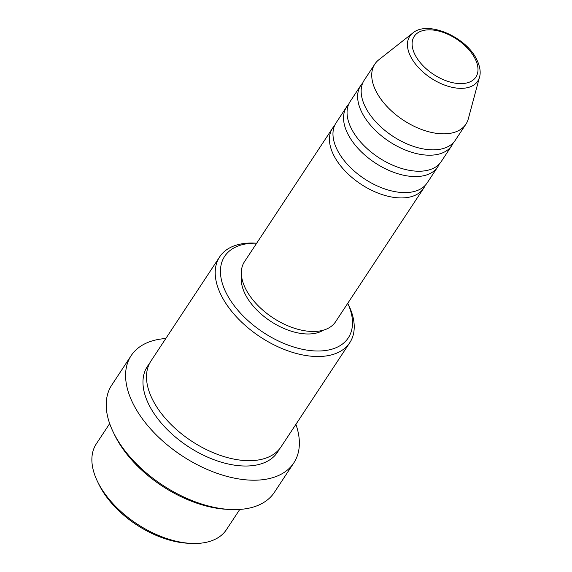 <?xml version="1.0" encoding="UTF-8"?>
<svg xmlns="http://www.w3.org/2000/svg" width="572" height="572" viewBox="0 0 572 572"><rect width="100%" height="100%" fill="white"/><g stroke="black" fill="none" stroke-linecap="round" stroke-linejoin="round"><path stroke-width="0.86" d="M425.153 185.428A54.554 31.131 -146.6 0 1 423.637 188.26A54.554 31.131 -146.6 0 1 380.452 194.001A54.554 31.131 -146.6 0 1 334.427 156.599A54.554 31.131 -146.6 0 1 332.561 128.178A54.554 31.131 -146.6 0 1 334.563 125.668M439.253 164.064A54.554 31.131 -146.6 0 1 437.73 166.895L427.162 182.918A54.554 31.131 -146.6 0 1 383.976 188.66A54.554 31.131 -146.6 0 1 337.952 151.258A54.554 31.131 -146.6 0 1 336.086 122.837L346.653 106.814A54.554 31.131 -146.6 0 1 348.663 104.304M437.73 166.895A54.554 31.131 -146.6 0 1 394.544 172.637A54.554 31.131 -146.6 0 1 348.527 135.235A54.554 31.131 -146.6 0 1 346.653 106.814M453.346 142.693A54.554 31.131 -146.6 0 1 451.823 145.524L441.255 161.547A54.554 31.131 -146.6 0 1 398.069 167.296A54.554 31.131 -146.6 0 1 352.045 129.894A54.554 31.131 -146.6 0 1 350.178 101.473L360.753 85.45A54.554 31.131 -146.6 0 1 362.755 82.933M451.823 145.524A54.554 31.131 -146.6 0 1 408.637 151.265A54.554 31.131 -146.6 0 1 362.619 113.864A54.554 31.131 -146.6 0 1 360.753 85.45M479.515 77.12L468.318 118.79A54.554 31.131 -146.6 0 1 465.923 124.16L455.348 140.183A54.554 31.131 -146.6 0 1 412.162 145.924A54.554 31.131 -146.6 0 1 366.144 108.523A54.554 31.131 -146.6 0 1 364.278 80.101L374.846 64.078A54.554 31.131 -146.6 0 1 378.836 59.767L412.741 33.069A40.712 23.23 -146.6 0 0 411.154 57.5A40.712 23.23 -146.6 0 0 448.884 86.494A40.712 23.23 -146.6 0 0 479.515 77.12C480.387 74.381 481.188 68.225 476.29 58.637C465.107 36.479 427.463 20.199 412.741 33.069M191.134 543.4L187.888 543.236A74.038 42.257 -146.6 0 1 100.357 487.215A74.038 42.257 -146.6 0 1 99.013 484.613L97.59 481.688A77.935 44.48 33.4 0 0 98.999 484.427A77.935 44.48 33.4 0 0 191.134 543.4A77.935 44.48 33.4 0 0 226.433 529.658L239.782 509.423M347.755 303.282L348.512 304.826A77.935 44.48 -146.6 0 1 349.771 342.692A77.935 44.48 -146.6 0 1 288.073 350.893A77.935 44.48 -146.6 0 1 222.329 297.469A77.935 44.48 -146.6 0 1 219.662 256.864A77.935 44.48 -146.6 0 1 254.969 243.121L256.685 243.207A74.038 42.257 33.4 0 0 227.213 294.909A74.038 42.257 33.4 0 0 313.377 350.85A74.038 42.257 33.4 0 0 347.747 303.303M230.287 509.488L227.034 509.323A93.522 53.375 -146.6 0 1 116.474 438.56A93.522 53.375 -146.6 0 1 114.779 435.278L113.356 432.353A97.419 55.598 33.4 0 0 115.115 435.778A97.419 55.598 33.4 0 0 230.287 509.488A97.419 55.598 33.4 0 0 274.417 492.306L293.793 462.927A97.419 55.598 -146.6 0 1 216.674 473.18A97.419 55.598 -146.6 0 1 134.499 406.399A97.419 55.598 -146.6 0 1 131.16 355.641A97.419 55.598 -146.6 0 1 165.794 338.524M349.771 342.692L281.052 446.861A77.935 44.48 -146.6 0 1 219.362 455.062A77.935 44.48 -146.6 0 1 153.618 401.63A77.935 44.48 -146.6 0 1 150.951 361.032L219.662 256.864M423.637 188.26L335.542 321.807A54.554 31.131 -146.6 0 1 292.356 327.549A54.554 31.131 -146.6 0 1 246.332 290.147A54.554 31.131 -146.6 0 1 244.466 261.726L332.561 128.178M323.437 330.151A50.658 28.907 -146.6 0 1 245.931 295.602A50.658 28.907 -146.6 0 1 241.556 276.14M295.903 424.352A97.419 55.598 -146.6 0 1 293.793 462.927M465.923 124.16A54.554 31.131 -146.6 0 1 422.737 129.901A54.554 31.131 -146.6 0 1 376.712 92.5A54.554 31.131 -146.6 0 1 374.846 64.078M109.674 423.595L96.332 443.829A77.935 44.48 33.4 0 0 97.59 481.688M131.16 355.641L111.783 385.027A97.419 55.598 33.4 0 0 113.356 432.353M415.479 55.627A36.944 21.085 33.4 0 0 459.581 83.605A36.944 21.085 33.4 0 0 474.624 57.822A36.944 21.085 33.4 0 0 430.516 29.844A36.944 21.085 33.4 0 0 415.479 55.627M279.122 449.42A77.935 44.48 -146.6 0 1 218.332 461.254A77.935 44.48 -146.6 0 1 150.093 406.971A77.935 44.48 -146.6 0 1 149.356 363.813"/></g></svg>
